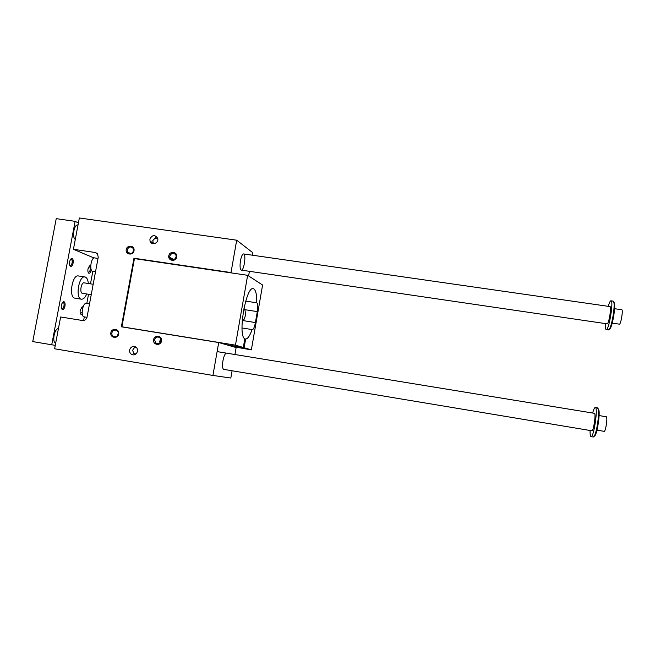 <?xml version="1.0" encoding="UTF-8"?>
<svg xmlns="http://www.w3.org/2000/svg" width="655" height="655" viewBox="0 0 655 655"><rect width="100%" height="100%" fill="white"/><g stroke="black" fill="none" stroke-linecap="round" stroke-linejoin="round"><path stroke-width="0.98" d="M134.914 258.668L133.972 258.226L121.363 326.796L218.713 342.54L212.924 375.438L54.619 348.779L60.628 316.971L82.432 320.5C84.814 320.631 86.362 319.476 87.058 317.036L98.258 257.112L97.415 253.747L95.155 252.494L73.425 249.285L79.345 217.984L236.701 240.197L231.01 272.554L133.972 258.226M227.269 344.997L244.127 347.731L251.364 349.885L262.589 285.023L247.639 275.313L134.455 258.602L121.92 326.788L122.968 327.05M94.058 257.988L73.425 249.285M244.127 347.731L245.633 339.036C247.746 338.93 249.907 335.778 252.118 329.571L252.322 329.653C253.501 329.424 254.541 327.05 255.417 322.538L257.309 311.608C258.045 306.622 257.857 303.683 256.76 302.798C256.85 294.251 255.704 289.551 253.321 288.691C245.993 285.719 237.47 335.712 244.814 338.758L243.3 347.486L226.376 344.743M242.17 321.261L244.274 319.059L245.674 314.744L244.888 309.692L243.93 308.3M244.79 338.905L245.633 339.036M252.118 329.571L242.014 327.975M247.639 275.313L235.456 345.152L121.92 326.788M256.76 302.798L245.699 301.112M235.456 345.152L243.3 347.486M232.975 346.642L251.364 349.885M98.013 258.406L94.746 257.923C91.07 256.956 89.023 271.129 92.797 271.399L90.488 283.836M157.757 238.641L155.595 238.33L155.775 237.323L152.762 240.68L153.417 243.75M134.537 353.733L135.937 353.97M134.365 354.748L134.545 353.708L135.962 353.946M236.701 240.197L252.674 252.609L252.224 255.18M249.416 271.309L248.605 275.952M218.713 342.54L236.127 347.551L234.916 354.519M232.083 370.771L230.814 378.041L212.924 375.438M231.673 272.963L231.01 272.554M153.589 339.699C152.59 344.964 160.639 346.29 161.556 341.001C162.546 335.728 154.498 334.418 153.589 339.699M110.859 332.724C109.843 337.947 117.761 339.249 118.694 334.001C119.693 328.777 111.776 327.492 110.859 332.724M168.785 255.786C169.686 250.578 177.701 251.741 176.727 256.948C175.827 262.164 167.803 260.977 168.785 255.786M126.218 249.563C127.127 244.405 135.012 245.543 134.021 250.701C133.104 255.876 125.22 254.713 126.218 249.563M129.608 349.999C129.379 352.496 130.402 354.085 132.678 354.789C137.362 355.943 139.564 348.042 134.938 346.667C132.245 346.118 130.468 347.232 129.608 349.999M149.897 239.075C152.32 234.727 154.916 234.482 157.683 238.338C159.222 243.144 151.485 246.002 150.044 241.171L149.897 239.075M226.491 353.143C225.107 353.381 223.928 355.927 222.946 360.782C222.209 365.793 222.463 368.659 223.707 369.371L591.858 430.785C593.528 431.53 596.214 413.117 594.413 413.313L594.388 413.313M240.483 260.649C241.343 256.318 242.383 254.083 243.603 253.944C246.395 254.083 244.012 270.965 241.318 270.122C239.992 269.238 239.714 266.077 240.483 260.649M161.155 340.248L160.704 342.041M160.434 342.467L161.105 339.748M160.917 339.044L159.746 341.099L159.935 343.007M154.564 339.88C155.669 337.047 157.487 336.334 160.017 337.751L161.097 340.944C160.172 343.556 158.485 344.366 156.037 343.376L154.564 339.88M118.301 332.838L117.695 335.352M111.858 332.904C112.66 330.488 114.207 329.629 116.508 330.316C117.892 331.086 118.481 332.298 118.268 333.952C117.54 336.252 116.066 337.153 113.847 336.645C112.316 335.925 111.653 334.68 111.858 332.904M176.195 257.227L175.335 258.782M174.582 259.405L176.301 256.252M176.252 256.973L176.269 255.827C174.148 252.24 171.97 252.306 169.751 256.023L169.768 257.366C171.978 260.755 174.14 260.625 176.252 256.973M132.842 252.175L133.407 251.053M133.587 250.734L133.293 248.597C130.861 246.092 128.83 246.501 127.201 249.801L127.569 252.085C130.034 254.427 132.04 253.976 133.587 250.734M134.357 354.732L132.695 350.581C133.112 348.779 134.177 347.641 135.896 347.158M86.992 317.315L84.028 316.832C80.328 316.267 82.767 302.405 86.394 303.38L89.514 303.879M613.792 301.955L614.529 303.322C615.471 307.703 612.785 324.061 610.46 328.13L609.273 329.318M55.266 345.357L51.737 344.776L75.112 221.341L78.404 222.97M75.112 221.341L56.224 218.655L32.75 341.591L51.737 344.776M596.967 430.147L604.147 431.342C605.67 431.981 607.905 416.613 606.268 416.752L606.243 416.744M598.162 408.72L598.932 410.186C599.939 414.73 597.54 431.186 595.272 435.231L594.118 436.394M88.327 283.5C87.991 279.939 86.992 277.785 85.322 277.049L84.937 276.95C78.756 275.305 75.079 298.745 81.449 299.188C83.406 299.335 85.158 297.599 86.706 293.98M84.225 282.886L84.061 282.845C81.146 282.084 79.427 293.088 82.415 293.309L91.233 294.685M597.483 407.868L598.318 409.408C599.374 414.181 596.844 431.53 594.47 435.78L593.291 437.008L591.031 436.631C590.311 436.369 589.991 434.322 590.09 430.491M592.644 413.027C593.61 409.481 594.47 407.639 595.223 407.5L595.289 407.5C598.293 407.107 593.798 437.908 591.031 436.631M608.233 306.319C609.109 303.281 609.903 301.48 610.607 300.915L610.935 300.801C613.94 300.244 608.945 330.701 606.219 329.604C605.498 329.391 605.22 327.394 605.384 323.595M243.562 253.935L609.969 306.573C611.68 306.229 609.044 323.234 607.3 323.807L607.12 323.848M610.984 300.809L613.186 301.128L613.932 302.561C614.914 307.162 612.081 324.405 609.641 328.679L608.429 329.932M88.531 294.267L86.812 303.445M84.298 316.881L83.627 320.5M75.292 239.411C71.731 237.241 74.171 223.936 77.929 224.976L78.019 224.993M58.426 328.63C54.422 328.36 51.827 342.082 55.659 343.294M73.098 263.097C72.492 265.594 71.608 266.667 70.445 266.331C68.849 263.359 69.234 260.723 71.583 258.406C72.951 258.561 73.458 260.125 73.098 263.097M64.976 306.098C65.336 303.224 64.845 301.726 63.51 301.595C61.087 303.904 60.637 306.548 62.184 309.52C63.396 309.856 64.329 308.71 64.976 306.098M90.718 265.979L89.899 265.643L87.999 268.845C87.672 271.055 87.934 272.505 88.785 273.2C89.907 273.479 90.734 272.349 91.266 269.794M82.276 313.974L80.991 314.359C80.172 313.704 79.926 312.312 80.246 310.183L82.26 306.802L83.005 307.056M84.88 276.942L78.412 275.952C72.132 274.298 68.464 297.706 74.932 298.164L81.449 299.188M80.352 313.467L82.129 312.386M82.587 308.44L81.359 307.449M89.014 266.298L89.424 266.233C90.873 268.615 90.562 270.703 88.499 272.505L88.147 272.324M62.512 302.307L63.036 302.209C63.953 302.585 64.264 303.822 63.977 305.901C63.527 307.801 62.847 308.759 61.93 308.792L61.472 308.538M69.725 265.365L70.175 265.611C71.043 265.594 71.69 264.677 72.099 262.876C72.386 260.878 72.107 259.609 71.272 259.061L70.609 259.118M619.352 324.168L619.368 324.168C620.866 324.7 623.372 309.512 621.742 309.741L614.595 308.71M96.915 253.264L95.155 252.494M257.309 311.608L244.888 309.692M255.417 322.538L242.997 320.598M92.797 271.399L95.507 271.809M156.037 343.376L158.101 343.834M113.847 336.645L114.74 336.842M169.768 257.366L174.05 259.658M127.569 252.085L130.697 253.6M150.044 241.171L152.918 242.759M606.268 416.752L599.096 415.573M598.932 410.186L598.318 409.408M595.272 435.231L594.47 435.78M595.289 407.5L597.548 407.868M606.219 329.604L608.462 329.932M614.529 303.322L613.932 302.561M610.46 328.13L609.641 328.679M80.499 313.581L80.991 314.359M81.547 307.392L82.26 306.802M88.286 272.431L88.785 273.2M89.195 266.241L89.899 265.643M61.676 308.702L62.184 309.52M62.765 302.217L63.51 301.595M69.921 265.521L70.445 266.331M70.863 259.028L71.583 258.406M84.061 282.845L93.182 284.254M217.116 351.604L594.413 413.313M241.318 270.122L607.144 323.848M619.368 324.168L612.212 323.12"/></g></svg>
